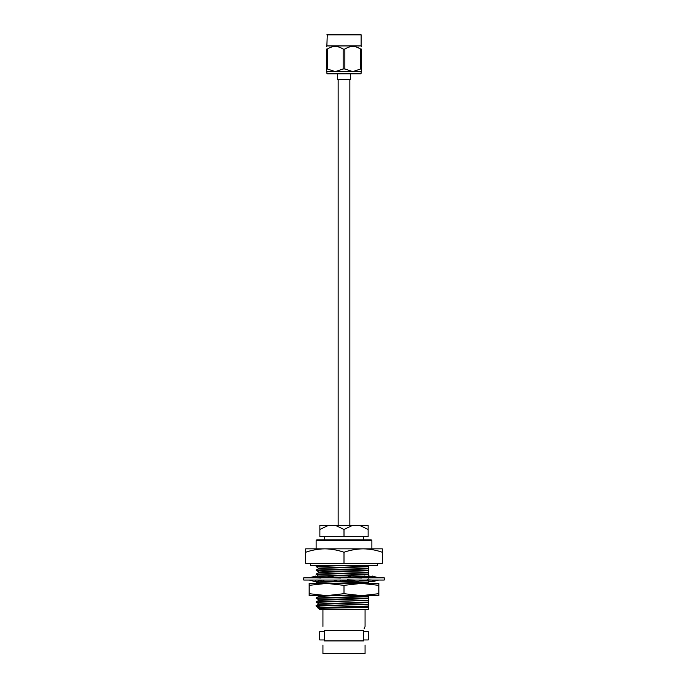 <?xml version="1.0" encoding="UTF-8"?>
<svg xmlns="http://www.w3.org/2000/svg" width="688" height="688" viewBox="0 0 688 688"><rect width="100%" height="100%" fill="white"/><g stroke="black" fill="none" stroke-linecap="round" stroke-linejoin="round"><path stroke-width="1.03" d="M349.848 525.434L349.848 79.645M361.14 73.298L360.581 73.848L327.419 73.848L326.86 73.298L361.14 73.298L361.14 71.621L352.772 71.621L360.701 68.955L360.701 49.097L361.553 49.097L361.553 68.955L360.701 68.955M326.447 68.955L326.447 49.097L327.299 49.097L327.299 68.955L326.447 68.955L326.447 71.621L335.228 71.621L326.86 71.621L326.86 73.298M361.553 68.955L361.553 71.621L335.228 71.621L343.149 68.955L343.149 49.097L344.851 49.097L344.851 68.955L343.149 68.955M344.851 68.955L352.772 71.621M357.519 47.42L360.701 49.097C355.438 45.614 350.158 45.614 344.851 49.097M327.299 68.955L335.228 71.621M343.149 49.097C337.885 45.614 332.605 45.614 327.299 49.097M326.447 49.097C326.447 45.623 326.447 45.623 326.447 49.097M361.553 49.097C361.553 45.623 361.553 45.623 361.553 49.097C361.553 45.623 361.553 45.623 361.553 49.097M361.14 34.839L361.14 45.933L326.86 45.933L327.299 34.4L360.701 34.4L361.14 34.839L326.86 34.839M326.86 45.933L326.447 46.423M337.421 73.848L337.421 79.645L350.579 79.645L350.579 73.848M378.83 595.645L309.17 595.645L309.17 593.684L326.585 595.645L344 593.684L361.415 595.645L378.83 593.684L378.83 595.645M378.83 585.35L378.83 583.39L361.415 583.39L378.83 585.35L378.83 593.684M309.17 585.35L326.585 583.39L309.17 583.39L309.17 593.684M344 585.35L361.415 583.39L326.585 583.39L344 585.35L344 593.684M371.881 583.39L361.415 583.39M378.658 577.817L372.423 576.08L372.423 577.817M372.423 581.076L372.423 581.781L378.658 580.044M344 580.044L384.231 580.044L384.231 577.817L303.769 577.817L303.769 580.044L344 580.044M354.707 577.817L361.475 578.058M372.045 580.044L367.065 579.803M333.293 577.817L340.543 578.058M354.707 580.044L347.457 579.803M315.955 577.817L320.935 578.058M368.355 576.862L369.576 576.08L372.423 576.785M369.576 576.08L369.946 577.731M315.577 581.076L318.424 581.781M318.209 580.844L318.054 580.13M315.577 576.785L315.577 576.08L309.342 577.817M309.342 580.044L315.577 581.781L315.577 580.044M321.124 577.817L318.424 576.08L311.44 577.817M320.479 580.044L323.592 581.781L323.979 580.044M335.409 577.817L331.031 576.08L325.974 577.817M333.577 580.044L339.408 581.781L340.603 580.044M354.423 577.817L348.592 576.08L347.397 577.817M352.591 580.044L356.969 581.781L362.026 580.044M364.021 577.817L364.408 576.08L367.521 577.817M366.876 580.044L369.576 581.781L376.56 580.044M328.305 525.434L319.877 529.45L319.877 536.58L319.868 525.434L368.132 525.434L368.132 536.58L368.123 529.45L359.695 525.434M352.437 525.434L344.009 529.45L344.009 536.58L343.991 529.45L335.563 525.434M368.123 536.58L319.877 536.58M316.136 540.484L316.695 539.925L371.305 539.925L371.864 540.484L316.136 540.484L316.136 548.843M363.152 548.843C356.625 548.929 350.235 550.073 344 552.258C337.748 550.073 331.358 548.929 324.848 548.843L382.313 548.843L382.313 552.258C376.052 550.073 369.671 548.929 363.152 548.843L371.864 548.843L371.864 540.484M316.136 605.99L320.419 605.99L316.987 606.833L316.136 605.93L318.836 603.926L316.162 601.931L368.355 600.28L368.355 595.645M316.136 602.361L368.355 600.28M318.862 599.97L316.162 597.949L368.355 596.307M316.136 598.388L368.355 596.72M317.718 583.39L316.162 582.031L323.24 581.584M323.644 581.575L337.911 581.188M339.846 581.145L354.518 580.81M360.245 580.655L367.461 580.423M316.136 582.461L338.9 581.584M339.554 581.566L355.49 581.197M358.938 581.111L368.063 580.81M320.935 577.688L326.903 577.499M334.119 577.301L347.965 576.983M350.725 576.922L364.296 576.561M365.259 576.527L368.355 576.406L368.355 565.957M335.099 577.696L347.681 577.404M351.706 577.309L364.201 576.974M366.154 576.905L368.355 576.406M318.836 576.51L316.162 574.067L368.355 572.425M316.136 574.506L368.355 572.837M318.862 572.106L316.162 570.085L368.355 568.443M316.136 570.524L368.355 568.856M318.836 568.546L316.136 566.542L345.479 565.519M316.136 566.542L316.136 565.519M318.836 603.926L368.355 602.095L368.355 600.701M318.836 600.392L318.836 599.945L326.207 599.446L368.355 598.113M318.836 596.41L318.836 595.963L321.907 595.645M330.567 583.39L368.355 582.194L368.355 580.801M368.355 578.212L368.355 576.819M318.836 576.062L368.355 574.231M318.836 572.528L318.836 572.081L326.207 571.582L368.355 570.249M318.836 568.107L368.355 566.276M318.862 604.348L361.793 602.877L368.355 602.542L368.355 602.095M316.162 601.931L318.862 600.366L368.355 598.56M316.162 597.949L318.862 596.384L334.979 595.645M347.526 583.39L368.355 582.641L368.355 582.194M316.162 582.031L319.585 580.337M323.979 580.079L324.745 580.044M318.991 576.441L368.355 574.678M316.162 574.067L318.862 572.502L368.355 570.696M316.162 570.085L318.862 568.52L368.355 566.714M316.256 605.99C311.87 605.423 355.765 604.829 368.355 604.262L368.355 602.542M368.355 583.39L368.355 582.641M324.444 630.621C322.543 625.091 322.543 625.091 324.444 630.621L363.556 630.621C365.457 625.091 365.457 625.091 363.556 630.621M364.846 626.906L364.115 628.806M322.939 645.129L322.939 653.6L365.061 653.6L365.061 645.129M363.556 640.915C365.457 646.445 365.457 646.445 363.556 640.915C365.457 646.445 365.457 646.445 363.556 640.915L324.444 640.915C322.543 646.445 322.543 646.445 324.444 640.915C322.543 646.445 322.543 646.445 324.444 640.915M363.556 630.819L363.556 640.717M324.444 640.717L324.444 630.819M324.444 639.952L324.444 631.593L319.757 631.593L319.757 639.952L324.444 639.952M363.556 631.593L363.556 639.952L368.243 639.952L368.243 631.593L363.556 631.593M305.687 552.258L305.687 548.843L324.848 548.843C318.312 548.929 311.931 550.073 305.687 552.258L305.687 563.326L344 563.326L344 552.258M382.313 552.258L382.313 563.326L344 563.326M368.355 607.375L368.355 606.524L344 607.358C325.355 607.805 312.077 608.235 322.302 608.691C302.849 608.235 355.679 607.805 368.355 607.375L368.355 609.327L319.481 609.327L318.862 608.33M320.419 605.99L368.355 604.262M377.592 563.326L377.592 565.519L310.408 565.519L310.408 563.326M316.987 606.833L318.862 607.934M318.836 608.355L318.836 607.908L326.207 607.409L368.355 606.076L368.355 604.675M368.355 606.524L368.355 606.076M363.505 539.925L363.505 536.58M338.152 525.434L338.152 79.645M361.14 45.933L361.553 46.423M323.326 581.635C320.47 580.388 318.08 579.855 316.136 580.044M364.674 576.226C367.53 577.473 369.92 578.006 371.864 577.817M318.836 595.98L318.269 595.645M318.836 580.491L318.836 580.044M365.061 626.407L365.061 609.327M322.939 626.407L322.939 609.327M324.495 539.925L324.495 536.58"/></g></svg>
